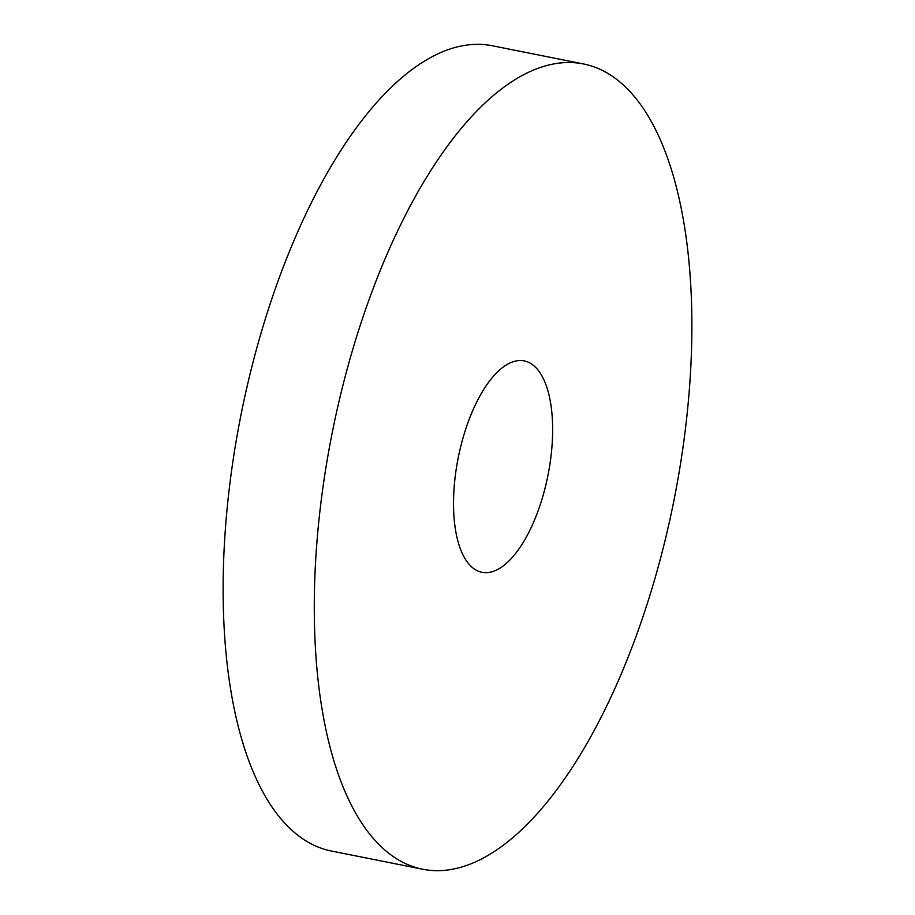 <?xml version="1.0" encoding="UTF-8"?>
<svg xmlns="http://www.w3.org/2000/svg" width="915" height="915" viewBox="0 0 915 915"><rect width="100%" height="100%" fill="white"/><g stroke="black" fill="none" stroke-linecap="round" stroke-linejoin="round"><path stroke-width="1.37" d="M546.998 479.952A107.776 45.716 101.3 0 0 524.169 360.899A107.776 45.716 101.3 0 0 459.17 453.234A107.776 45.716 101.3 0 0 481.999 572.287A107.776 45.716 101.3 0 0 546.998 479.952M335.782 415.685A410.595 174.17 101.3 0 0 422.753 869.25A410.595 174.17 101.3 0 0 670.375 517.501A410.595 174.17 101.3 0 0 583.404 63.936A410.595 174.17 101.3 0 0 335.782 415.685M583.404 63.936L492.247 45.75A410.595 174.17 101.3 0 0 244.625 397.499A410.595 174.17 101.3 0 0 331.596 851.064L422.753 869.25"/></g></svg>
